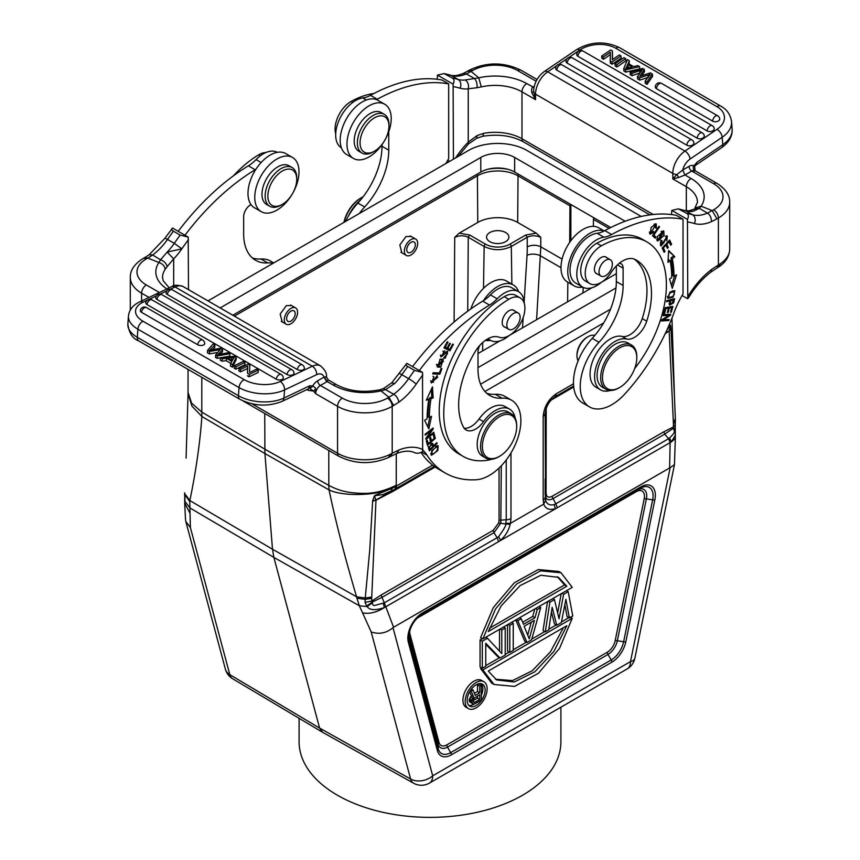 <?xml version="1.0" encoding="UTF-8"?>
<svg xmlns="http://www.w3.org/2000/svg" width="860" height="860" viewBox="0 0 860 860"><rect width="100%" height="100%" fill="white"/><g stroke="black" fill="none" stroke-linecap="round" stroke-linejoin="round"><path stroke-width="1.29" d="M652.396 74.046L652.579 76.282L647.042 84.377L646.86 82.141L652.396 74.046L650.396 72.885L639.797 76.271L644.333 69.391L642.667 68.424L630.101 72.466L631.831 73.466L642.269 69.767L637.411 76.68L639.485 77.884L639.668 80.12L647.795 77.572M647.042 84.377L645.269 83.356L645.097 81.119L646.86 82.141M645.097 81.119L649.01 75.97M648.999 75.97L650.3 74.411L639.485 77.884M648.225 77.432L648.042 75.196M639.668 80.12L637.582 78.916L637.411 76.68M631.831 73.466L632.014 75.701L639.84 72.96L639.657 70.724M630.101 72.466L630.272 74.702L632.014 75.701M644.333 69.391L644.516 71.617L641.893 75.583M712.682 121.142A4.149 2.397 -60 0 1 715.606 116.025A4.149 2.397 -60 0 1 717.692 115.81A4.149 4.149 0 0 1 719.702 118.669A4.139 2.591 175.5 0 1 718.53 120.852A4.139 2.591 175.5 0 1 716.939 121.55A4.139 2.591 175.5 0 1 712.682 121.142L656.524 88.709A4.139 2.591 175.5 0 1 655.309 86.849M697.245 138.202A4.149 2.397 -60 0 1 700.158 133.096A4.149 2.397 -60 0 1 702.255 132.881A4.149 4.149 0 0 1 704.265 135.74A4.139 2.591 175.5 0 1 703.082 137.912A4.139 2.591 175.5 0 1 701.491 138.611A4.139 2.591 175.5 0 1 697.245 138.202L567.202 63.124A4.139 2.591 175.5 0 1 565.987 61.264M686.893 145.222A4.149 2.397 -60 0 1 689.817 140.115A4.149 2.397 -60 0 1 691.902 139.9A4.149 4.149 0 0 1 693.913 142.76A4.139 2.591 175.5 0 1 692.741 144.931A4.139 2.591 175.5 0 1 691.15 145.63A4.139 2.591 175.5 0 1 686.893 145.222L556.861 70.144A4.139 2.591 175.5 0 1 555.646 68.284M707.199 130.956A4.149 2.397 -60 0 1 708.995 126.764A4.149 2.397 -60 0 1 712.209 125.635A4.149 4.149 0 0 1 714.219 128.495A4.139 2.591 175.5 0 1 713.037 130.666A4.139 2.591 175.5 0 1 711.446 131.365A4.139 2.591 175.5 0 1 707.199 130.956L577.942 56.33A4.139 2.591 175.5 0 1 576.727 54.47M616.728 64.747L614.997 63.747L615.179 65.984L616.91 66.983L616.728 64.747L625.725 58.641L625.897 60.877L616.91 66.983M614.997 63.747L623.995 57.641L625.725 58.641M629.52 67.607L627.897 66.671L627.725 64.435L632.143 66.983L625.65 68.703L626.596 66.908M627.725 64.435L626.585 66.908L626.768 69.144M627.209 68.177L627.897 66.671M628.155 63.468L633.605 66.618L637.765 65.597L639.593 66.65L625.596 69.864L623.736 68.789L627.391 59.609L629.359 60.737L628.155 63.468M639.593 66.65L639.775 68.886L625.768 72.1L625.596 69.864M623.736 68.789L623.909 71.025L625.768 72.1M629.359 60.737L629.079 64.005M601.71 56.072L610.707 49.966L612.471 50.987L612.255 59.738L619.318 54.943L620.974 55.9L621.157 58.136L612.159 64.242L611.976 62.006L610.213 60.985L610.428 52.234L603.365 57.029L601.71 56.072L601.882 58.308L603.537 59.265L603.365 57.029M611.976 62.006L620.974 55.9M610.213 60.985L610.385 63.221L612.159 64.242M610.363 54.631L603.537 59.265M612.471 50.987L612.492 59.577M534.028 87.172L532.835 87.139C531.63 87.634 531.308 89.526 531.867 92.794L535.533 99.642L533.587 90.59M466.313 73.895A44.376 25.617 -60 0 1 451.371 75.54A6.708 5.418 -73.9 0 0 450.393 75.121C453.618 76.164 457.842 75.626 463.056 73.508L466.26 73.917L474.483 78.518L478.794 77.841L481.245 86.914L477.063 87.731C477.3 83.732 476.44 80.657 474.483 78.496M468.227 144.039L468.248 142.147A63.855 36.862 120 0 0 455.596 157.928M482.847 136.149L483.632 133.343L477.042 135.59L476.676 138.267M477.042 135.59L468.248 142.147L468.248 88.806L477.042 87.72M694.514 209.012L697.471 202.218A37.991 21.941 0 0 0 686.334 186.717A6.708 3.87 -60 0 1 691.074 178.504L684.968 174.978L682.711 170.033L684.968 174.978L678.615 177.515L676.895 174.537L682.41 170.258M686.334 210.797L686.334 186.717L672.789 178.891L672.789 173.419A6.708 3.87 180 0 0 676.895 174.537L672.789 178.891L678.615 177.515M695.622 207.883L701.083 206.174A44.698 25.811 0 0 0 691.074 178.504M712.198 210.625L716.939 218.838L711.618 221.59C711.177 217.161 709.758 214.355 707.382 213.162L713.66 209.786A6.708 3.87 -120 0 1 718.401 217.999L716.939 218.838M718.39 264.945L720.39 263.676A38.635 22.306 0 0 0 729.71 249.142C729.42 256.291 725.861 262.149 719.046 266.718L717.133 267.944L718.401 264.945L711.618 269.459A63.855 36.862 120 0 0 687.763 296.689L687.452 219.44L671.811 210.41L678.4 208.862L686.603 213.312C688.602 214.419 688.882 216.462 687.452 219.44M717.122 267.944L710.865 272.125L711.618 269.459M694.547 208.98L699.449 208.356L692.848 211.356L688.538 210.904M687.763 221.934A191.565 110.596 -60 0 1 694.385 223.503A6.708 5.418 -73.9 0 0 692.493 214.742L685.721 210.829A44.376 25.617 -60 0 0 692.848 211.356L690.343 210.872M679.83 209.399A198.273 114.477 120 0 1 685.721 210.829L678.389 208.873M712.198 210.603L701.083 206.174L699.449 208.367L707.382 213.108A44.376 25.617 120 0 1 692.493 214.742A198.273 114.477 -60 0 0 686.603 213.312M603.139 262.311A9.417 5.439 -60 0 1 610.407 259.784A9.417 5.439 -60 0 1 608.246 273.577A9.417 5.439 -60 0 1 600.989 276.103A9.417 5.439 -60 0 1 603.139 262.311M606.762 257.677A9.578 5.525 120 0 0 605.967 257.043A9.578 5.525 120 0 0 598.592 259.602A9.578 5.525 120 0 0 594.411 269.245A9.578 5.525 120 0 0 596.388 273.63A9.578 5.525 120 0 0 597.345 273.996M634.186 259.075A72.788 42.032 -60 0 1 646.978 290.906A72.788 42.032 -60 0 1 642.216 318.608A19.157 11.062 -60 0 1 622.113 336.421A28.735 16.587 120 0 0 601.043 346.913A28.735 16.587 120 0 0 590.067 374.089A28.735 16.587 120 0 0 596.012 387.237L600.527 389.849A28.735 16.587 -60 0 1 594.582 376.691A28.735 16.587 -60 0 1 605.558 349.525A28.735 16.587 -60 0 1 626.628 339.034A19.157 11.062 120 0 0 646.731 321.21A72.788 42.032 120 0 0 651.493 293.507A72.788 42.032 120 0 0 636.411 260.182A72.788 42.032 120 0 0 634.959 259.408A25.542 14.749 120 0 0 611.137 272.448A22.349 12.9 -60 0 1 589.853 283.617A22.349 12.9 -60 0 1 585.23 273.383A22.349 12.9 -60 0 1 601.344 245.831A93.869 54.191 -60 0 1 646.946 241.939A93.869 54.191 -60 0 1 666.392 284.907A93.869 54.191 -60 0 1 634.659 368.596M610.245 390.483A28.735 16.587 -60 0 1 600.527 389.849M631.509 345.053L627.897 342.968A25.542 14.749 120 0 0 608.213 349.816A25.542 14.749 120 0 0 597.066 375.519A25.542 14.749 120 0 0 602.355 387.215L605.967 389.3A25.542 14.749 -60 0 1 600.678 377.604A25.542 14.749 -60 0 1 618.738 346.322A25.542 14.749 -60 0 1 631.509 345.053A25.542 14.749 -60 0 1 636.798 356.75L636.798 357.792A24.263 14.007 -60 0 1 619.641 387.505A24.263 14.007 -60 0 1 602.484 377.604A24.263 14.007 -60 0 1 619.641 347.881A24.263 14.007 -60 0 1 636.798 357.792M619.63 387.516L618.738 388.032A25.542 14.749 -60 0 1 605.967 389.3M594.797 335.432A15.641 9.03 120 0 0 588.036 336.679L588.036 336.679A15.641 9.03 120 0 0 576.974 355.836A15.641 9.03 120 0 0 578.103 360.813M576.974 355.836L576.974 354.793A14.373 8.299 120 0 0 576.974 354.804L576.974 355.836M588.036 336.679L587.133 337.195A14.373 8.299 120 0 0 576.974 354.793M646.946 241.939L642.431 239.327A93.869 54.191 120 0 0 596.829 243.229A22.349 12.9 120 0 0 580.715 270.782A22.349 12.9 120 0 0 585.337 281.005L589.853 283.617M662.028 240.929L661.91 244.939L660.426 245.401M666.521 235.823L666.822 237.296M660.684 240.166L662.039 240.95L661.566 240.392L660.448 242.208L661.028 246.025L666.575 237.08L666.865 241.015L667.274 235.973L663.974 242.488M664.006 242.466L661.899 244.982M653.105 234.898L654.567 236.253L654.008 237.07M654.567 236.253L655.922 237.037L653.858 235.113L659.555 226.793L658.996 226.287L652.546 235.715L655.159 238.145L655.922 237.037M653.213 234.737L653.858 235.113M658.9 226.427L659.555 226.793M663.146 232.178L659.523 239.865L658.179 239.94L661.867 232.2L663.146 232.178L661.566 231.297M656.653 239.037L658.179 239.94M658.394 240.037L656.965 240.488M663.006 230.845L663.329 232.318M657.298 236.511L657.534 241.069L664.049 235.565L663.791 231.039L657.298 236.511M669.155 314.308L670.445 315.298L670.789 314.212L663.372 314.642L663.049 315.652L668.876 315.319L667.521 314.534L663.329 314.781M667.467 319.608L661.641 320.081M669.08 314.513L668.327 314.996M668.876 315.319L661.716 319.866L661.361 320.963L668.779 320.533L669.101 319.512L663.286 319.845L670.445 315.298M667.424 319.748L668.779 320.533M662.479 319.382L663.286 319.845M668.478 308.127L667.124 307.353L665.242 307.654L663.673 313.599L664.576 313.448L665.866 308.557L668.478 308.127L667.306 312.546L668.209 312.395L669.37 307.988L671.714 307.6L670.478 312.309L671.38 312.159L672.896 306.407L665.242 307.644M671.714 307.6L670.359 306.827L667.865 307.783M671.262 306.665L671.112 307.256M663.834 313.019L664.576 313.448M665.124 308.127L665.866 308.557M667.467 311.965L668.209 312.395M668.016 307.203L669.37 307.988M670.628 311.728L671.38 312.159M662.372 247.798L663.458 250.862M665.812 244.154L666.736 246.863M668.983 240.778L670.015 243.702M663.673 250.636L665.027 251.41L663.393 247.852L665.952 245.143L667.424 248.357L668.306 247.422L666.833 244.219L669.123 241.778L670.703 245.197L671.585 244.261L669.661 240.069L662.157 248.024L664.146 252.356L665.027 251.41M662.705 247.454L663.393 247.852M665.253 244.745L665.952 245.143M666.951 246.637L668.306 247.422M666.134 243.81L666.833 244.219M668.435 241.38L669.123 241.778M670.23 243.477L671.585 244.261M668.618 251.077L674.799 256.731L668.65 250.518L667.962 262.343L670.101 260.591L668.747 259.817L668.08 260.354M674.584 275.963L671.52 285.671M673.445 255.957L670.95 258A110.79 63.962 -60 0 1 672.638 275.522L673.993 276.307L676.54 274.834L672.284 288.315L669.553 278.877L671.735 277.619A107.597 62.124 -60 0 0 670.101 260.591M673.993 276.307A110.79 63.962 120 0 0 672.305 258.785L674.799 256.731M670.95 258L672.305 258.785M669.456 299.968L670.639 300.645L673.445 299.925L672.09 299.14M673.434 299.925L672.757 302.924L670.424 304.139L670.639 300.645M670.456 304.15L669.209 304.537M672.982 299.054L672.875 299.592M672.294 302.043L673.649 302.827L674.573 298.646L666.747 300.667L666.532 301.709L669.714 300.882L668.532 300.204M669.714 300.882L669.671 305.16L673.627 302.827M667.467 296.582L668.822 297.366C668.231 293.937 670.037 292.11 674.229 291.884C674.853 295.227 673.047 297.055 668.822 297.366L667.328 296.474M672.767 291.035L672.176 290.873M669.488 297.56L667.607 297.85M674.025 290.594L674.315 291.959M669.886 292.11L668.155 298.388L673.133 297.098L674.831 290.841L669.886 292.11M651.966 232.931L650.794 232.995L655.557 225.03L654.019 224.17M649.268 232.082L650.794 232.995M650.923 233.049L649.569 233.565M655.428 223.718L655.675 225.116M655.557 225.03L655.61 227.997L656.395 228.115L655.718 227.728M653.331 231.77L654.008 232.168L653.6 231.404L651.977 232.909M656.395 228.115L656.234 223.923L651.17 227.309L650.171 234.146L654.008 232.168M601.333 282.327A28.101 16.222 -60 0 1 596.668 285.671A28.101 16.222 -60 0 1 582.618 287.057A28.101 16.222 -60 0 1 578.307 264.547A28.101 16.222 -60 0 1 596.668 239.79A28.101 16.222 -60 0 1 603.924 237.188A31.927 18.436 120 0 0 611.621 234.533A191.565 110.596 -60 0 1 683.023 219.203L683.023 293.948A63.855 36.862 120 0 0 674.068 312.599A146.867 84.796 -60 0 1 624.693 394.127A44.698 25.811 -60 0 1 611.847 404.705A44.698 25.811 -60 0 1 589.498 406.909A44.698 25.811 -60 0 1 599.001 342.28A57.469 33.185 120 0 0 623.113 285.477L623.113 268.191A9.578 5.525 120 0 0 621.135 263.805A9.578 5.525 120 0 0 619.2 263.364M683.023 219.203L676.25 215.29A191.565 110.596 120 0 0 604.849 230.62A31.927 18.436 -60 0 1 604.086 231.028A31.927 18.436 -60 0 1 597.152 233.275A28.101 16.222 120 0 0 589.895 235.876A28.101 16.222 120 0 0 571.534 260.634A28.101 16.222 120 0 0 575.845 283.155L582.618 287.057M604.214 230.953L598.764 227.814A31.293 18.06 120 0 0 583.123 229.362A31.293 18.06 120 0 0 562.676 256.936A31.293 18.06 120 0 0 567.471 282.005L574.243 285.918A31.293 18.06 -60 0 1 569.449 260.838A31.293 18.06 -60 0 1 589.895 233.275A31.293 18.06 -60 0 1 604.086 231.028M582.725 287.122A31.293 18.06 -60 0 1 574.243 285.918M599.001 342.28L592.228 338.367A57.469 33.185 -60 0 0 616.341 281.564L616.341 265.955M592.228 338.367A44.698 25.811 120 0 0 582.725 403.007L589.498 406.909M682.087 295.517L687.581 298.689L688.613 297.657M671.811 210.41L671.509 214.57M687.581 298.689L687.763 296.689M474.483 78.518L465.281 79.969C468.023 82.012 469.012 84.957 468.248 88.806A51.084 29.498 120 0 1 460.046 88.204A6.708 5.418 106.1 0 0 458.143 79.453A44.376 25.617 120 0 0 465.281 79.969M363.103 196.822A25.542 14.749 120 0 0 361.372 197.736L361.372 197.736A25.542 14.749 120 0 0 344.14 222.278M361.372 197.736L360.469 198.251A24.263 14.007 120 0 0 343.914 222.407M373.95 93.482A93.869 54.191 120 0 0 351.202 101.415A22.349 12.9 120 0 0 335.077 128.968A22.349 12.9 120 0 0 335.712 133.698M360.566 200.004A28.735 16.587 120 0 0 348.408 216.053M477.999 353.546L499.8 340.958M489.34 339.646L489.77 339.904A28.101 16.222 -60 0 0 490.404 340.302A28.101 16.222 -60 0 0 504.454 338.904A28.101 16.222 -60 0 0 509.109 335.583L592.013 287.713M601.323 282.338L616.341 273.673M282.231 321.941L280.166 314.083L286.348 305.612L291.572 305.579M415.326 244.788A6.063 3.504 120 0 0 414.068 242.004A6.063 3.504 120 0 0 409.392 243.627A6.063 3.504 120 0 0 406.748 249.733A6.063 3.504 120 0 0 408.005 252.517A6.063 3.504 120 0 0 412.682 250.894A6.063 3.504 120 0 0 415.326 244.788M417.691 243.412A9.417 5.439 -60 0 1 413.585 252.894A9.417 5.439 -60 0 1 406.329 255.42A9.417 5.439 -60 0 1 404.372 251.109A9.417 5.439 -60 0 1 408.489 241.628A9.417 5.439 -60 0 1 415.745 239.101A9.417 5.439 -60 0 1 417.691 243.412M401.889 252.851L399.814 244.993L406.006 236.532L411.22 236.489M570.868 204.508L570.868 240.703M593.959 217.838A1.913 1.107 120 0 0 593.443 219.364L593.389 226.352M569.707 242.326L569.965 205.809A1.913 1.107 -60 0 1 570.481 204.282M459.186 233.178L477.773 222.45A28.219 16.297 180 0 1 517.688 222.45L536.264 233.178L525.836 234.984L509.948 244.154A17.286 9.976 180 0 1 485.502 244.154L469.625 234.984L459.186 233.178L454.725 237.317C459.616 235.307 464.131 235.296 468.27 237.296L467.722 311.18M505.626 232.533A11.18 6.45 0 0 0 493.457 231.136A11.18 6.45 0 0 0 486.556 237.091A11.18 6.45 0 0 0 489.824 241.66A11.18 6.45 0 0 0 502.003 243.057A11.18 6.45 0 0 0 508.905 237.091A11.18 6.45 0 0 0 505.626 232.533M583.209 287.369L582.962 292.948M536.586 319.716L540.8 246.831L562.085 259.118M536.264 233.178L540.736 237.317C535.823 235.296 531.308 235.296 527.191 237.296L527.255 246.906A118.164 69.402 -60.9 0 1 527.029 255.269L524.149 301.645M487.469 638.27L501.788 653.568L501.788 630.004L505.218 628.026L505.218 655.03L500.068 658.008L485.75 643.28L485.75 666.274L482.32 668.252L482.32 641.248L487.469 638.27L485.76 637.282M482.32 641.248L480.063 639.947L482.32 638.636M482.32 668.252L480.063 666.951L480.063 639.947M485.75 644.301L497.811 656.707L500.068 658.008M505.218 628.026L503.498 627.037M501.788 630.004L500.068 629.015M499.531 651.16L499.531 629.326M513.237 650.407L509.797 652.385L509.797 625.381L513.237 623.392L513.237 650.407M507.54 624.704L507.54 651.084L509.797 652.385M513.237 623.392L511.517 622.404M509.797 625.381L508.088 624.392M524.116 626.317L534.415 620.361L529.265 638.851L524.116 626.317M531.297 622.167L527.707 635.045M540.714 607.536L531.555 639.829L526.976 642.474L517.817 620.748L521.246 618.77L523.536 624.338L534.985 617.738L537.274 609.514L540.714 607.536L538.994 606.537M537.274 609.514L535.565 608.525M534.812 608.955L532.727 616.426L534.985 617.738M522.676 622.231L532.727 616.426M521.246 618.77L519.537 617.781M517.817 620.748L516.097 619.759M515.763 619.952L524.718 641.173L526.976 642.474M554.453 599.603L559.032 618.791L563.612 594.314L568.191 591.669L572.771 616.029L569.341 618.017L565.901 599.312L561.322 622.64L556.742 625.284L552.163 607.246L548.723 629.907L545.294 631.896L549.873 602.247L554.453 599.603L552.733 598.614M549.873 602.247L548.153 601.258M547.508 601.624L543.036 630.595L545.294 631.896M551.443 611.997L554.485 623.984L556.742 625.284M564.859 604.623L567.084 616.706L569.341 618.017M568.191 591.669L566.482 590.68M563.612 594.314L561.903 593.325M561.225 593.712L557.635 612.911M557.323 576.727L564.558 584.908L489.426 628.284M566.815 586.208L488.276 631.552L501.133 605.913L520.139 585.574L540.854 575.254L558.473 577.339L566.815 586.208L564.558 584.908M482.868 638.948L495.553 608.912L516.613 584.058L540.521 570.857L561.042 572.76L572.233 587.358L482.858 638.948L480.6 637.647M561.042 572.76L558.785 571.459L538.263 569.557L514.355 582.747L493.296 607.601L480.611 637.647M563.408 627.692L550.464 651.805L532.222 670.768L512.528 680.593L495.51 679.25M488.276 671.069L496.618 679.938L514.237 682.023L534.952 671.703L553.958 651.364L566.815 625.725L488.276 671.069M481.772 667.941L480.6 668.618L482.858 669.918L572.233 618.329L559.538 648.354L538.467 673.208L514.559 686.398L494.038 684.495L482.868 669.918M572.233 618.329L569.976 617.018M485.75 665.64L499.52 657.696M505.218 654.406L509.26 652.073M513.237 649.784L526.428 642.162M531.77 639.077L544.756 631.584M548.831 629.23L556.205 624.973M561.462 621.93L568.793 617.695M480.611 668.618L491.78 683.195L494.038 684.495M473.097 700.685L477.515 698.126L479.772 699.427L479.772 694.708L473.892 698.417L473.097 701.394L473.355 702.19L474.698 702.362L473.108 701.448M479.772 699.427L474.698 702.362M477.515 698.126L477.515 696.009M473.097 690.053L475.225 695.439L479.772 692.816L479.772 686.205L481.374 685.269L481.374 700.083L474.967 703.781L472.559 703.91L471.484 701.061L473.623 696.998L471.226 691.139L473.097 690.053L471.409 689.086M471.226 691.139L470.334 690.623M469.71 691.655L471.366 695.686L469.227 699.76L471.484 701.061M473.623 696.998L471.366 695.686M472.559 698.245L470.302 696.933M471.753 699.965L469.495 698.664M471.484 702.319L469.227 701.018L469.227 699.76M469.227 701.018L472.559 703.91M471.753 703.114L469.495 701.814M481.374 685.269L479.117 683.969L477.515 684.893L479.772 686.205M479.772 692.816L477.515 691.515L477.515 684.893M474.387 693.321L477.515 691.515M481.267 683.689A12.707 7.332 -60 0 1 482.868 688.688A12.707 7.332 -60 0 1 481.374 695.288M474.258 704.017A12.707 7.332 -60 0 1 468.764 705.351M467.163 700.362A12.707 7.332 120 0 0 469.796 706.178A12.707 7.332 120 0 0 479.59 702.77A12.707 7.332 120 0 0 485.126 689.989A12.707 7.332 120 0 0 482.503 684.173A12.707 7.332 120 0 0 472.71 687.57A12.707 7.332 120 0 0 467.163 700.362M465.174 701.513A15.512 8.955 -60 0 1 471.946 685.893A15.512 8.955 -60 0 1 483.9 681.733A15.512 8.955 -60 0 1 487.115 688.838A15.512 8.955 -60 0 1 480.342 704.458A15.512 8.955 -60 0 1 468.388 708.608A15.512 8.955 -60 0 1 465.174 701.513M483.9 681.733L481.643 680.432A15.512 8.955 120 0 0 469.689 684.592A15.512 8.955 120 0 0 462.916 700.201A15.512 8.955 120 0 0 466.131 707.307L468.388 708.608M421.615 614.534L640.216 488.319L421.647 614.513C413.896 619.952 409.596 627.391 408.769 636.83L408.769 636.83A18.221 10.524 120 0 0 409.209 640.42L438.245 748.791L438.138 744.212A3.193 2.257 165 0 1 439.008 742.459L409.973 634.1A11.449 6.611 -60 0 1 409.769 630.595M516.688 425.571L516.688 426.614A24.263 14.007 -60 0 1 499.531 456.327A24.263 14.007 -60 0 1 482.374 446.426A24.263 14.007 -60 0 1 499.531 416.702A24.263 14.007 -60 0 1 516.688 426.614L516.688 425.571A25.542 14.749 -60 0 0 511.399 413.875L508.013 411.918A25.542 14.749 120 0 0 488.329 418.766A25.542 14.749 120 0 0 477.182 444.469A25.542 14.749 120 0 0 482.471 456.165L485.857 458.122A25.542 14.749 -60 0 1 480.568 446.426A25.542 14.749 -60 0 1 498.628 415.144A25.542 14.749 -60 0 1 511.399 413.875M499.531 456.327L498.628 456.853A25.542 14.749 -60 0 1 485.857 458.122M510.926 315.545A9.417 5.439 -60 0 1 518.193 313.019A9.417 5.439 -60 0 1 516.032 326.811A9.417 5.439 -60 0 1 508.776 329.337A9.417 5.439 -60 0 1 510.926 315.545M514.549 310.922A9.578 5.525 120 0 0 513.753 310.277A9.578 5.525 120 0 0 506.379 312.846A9.578 5.525 120 0 0 502.197 322.489A9.578 5.525 120 0 0 504.175 326.864A9.578 5.525 120 0 0 505.132 327.23M491.458 459.283A28.735 16.587 -60 0 1 488.684 460.035A93.869 54.191 -60 0 1 463.196 456.413A93.869 54.191 -60 0 1 443.749 413.445A93.869 54.191 -60 0 1 508.798 299.269A22.349 12.9 -60 0 1 520.289 297.969A22.349 12.9 -60 0 1 524.923 308.202A22.349 12.9 -60 0 1 515.817 329.982A22.349 12.9 -60 0 1 499.004 337.185A25.542 14.749 120 0 0 475.182 351.654A72.788 42.032 120 0 0 458.659 404.845A72.788 42.032 120 0 0 463.411 427.054A19.157 11.062 120 0 0 466.131 429.978A19.157 11.062 120 0 0 483.524 421.647A28.735 16.587 -60 0 1 509.614 409.156A28.735 16.587 -60 0 1 515.204 418.143M520.289 297.969L515.774 295.367A22.349 12.9 120 0 0 504.283 296.657A93.869 54.191 120 0 0 439.234 410.833A93.869 54.191 120 0 0 458.681 453.811L463.196 456.413M509.614 409.156L505.099 406.554A28.735 16.587 120 0 0 479.009 419.046A19.157 11.062 -60 0 1 464.142 428.205M430.548 380.851L431.623 381.26M437.095 375.411L437.385 376.916M433.666 382.055L430.967 382.442M432.967 376.282L433.924 376.841L431.526 382.947L436.536 376.508M437.665 377.336L436.547 376.487L437.665 377.336L432.128 381.797L433.924 376.841M449.135 348.977L448.576 349.998L443.996 347.795M453.403 344.409L452.693 344.065L449.834 349.31L447.802 348.332L450.371 343.602L449.673 343.258L447.092 347.988L445.265 347.107L448.017 342.054L447.308 341.721L443.943 347.892L449.93 350.783L453.403 344.409M447.125 347.935L447.802 348.332M444.588 346.709L445.265 347.107M448.576 349.998L449.93 350.783M446.931 351.299L447.092 352.525M441.631 355.803L440.599 356.298M442.835 351.127L444.104 351.858L444.577 350.74L441.137 356.932L445.641 353.234M444.351 357.115L443.9 358.222L445.286 358.115L447.737 351.471L441.728 355.857L444.104 351.858M444.265 352.428L445.62 353.213L447.114 352.675L447.512 353.793M447.49 353.804L444.34 357.158M438.697 372.907L432.967 373.165M441.9 368.585L441.051 368.553L439.46 372.928L433.128 372.724L432.698 373.896L439.89 374.132L441.9 368.585M438.535 373.358L439.89 374.132M442.674 360.49L443.416 361.35L438.181 365.865L437.46 364.973L442.674 360.49L439.815 359.34M436.439 364.78L438.181 365.865M442.513 359.029L443.115 360.856M439.707 366.263L437.041 366.575M440.685 367.198L443.276 359.329L440.191 359.19L437.622 367.059L440.685 367.198L439.331 366.425M434.139 433.87L433.204 434.687L434.182 438.385L431.516 440.75L430.634 437.417L429.71 438.235L430.591 441.556L428.183 443.685L427.237 440.137L426.313 440.954L427.463 445.308L435.321 438.363L434.139 433.87M430.172 439.976L431.516 440.75M426.829 442.911L428.183 443.685M433.977 437.579L435.321 438.363M431.312 389.376L431.795 397.127L433.15 397.911L432.462 386.882L426.313 400.201L428.807 399.363L426.99 398.739M429.817 417.283L427.764 426.732M431.795 397.127L429.667 397.847A107.597 62.124 120 0 0 428.022 416.756L429.377 417.541L431.559 416.283L428.828 428.871L424.582 420.303L427.119 418.831A110.79 63.962 120 0 1 428.807 399.363M429.667 397.847L431.021 398.631L433.15 397.911M429.377 417.541A107.597 62.124 -60 0 1 431.021 398.631M426.925 436.858L427.527 437.202L433.225 428.882L433.075 428L425.077 434.311L425.227 435.128L431.494 430.172L425.808 438.492L425.958 439.363L433.956 433.064L433.816 432.247L427.527 437.202M432.505 428.463L433.225 428.882M430.817 429.785L431.494 430.172M433.279 432.666L433.956 433.064M430.763 453.36L433.128 454.231C430.796 452.94 431.892 450.479 436.418 446.845L437.46 446.856L436.031 446.039M435.547 446.34L436.418 446.845C438.75 448.21 437.654 450.672 433.128 454.231M437.321 445.587L437.503 446.877M432.247 454.209L430.946 454.66M437.815 450.543L438.138 445.76L431.774 450.522L431.473 455.273L437.815 450.543L437.235 450.21M429.344 447.05L431.849 444.512L432.795 446.555L430.043 449.242L429.323 447.071L427.968 446.286M428.398 447.673L430.043 449.242M431.752 443.298L432.344 444.889L433.698 445.673L432.548 443.33L428.409 447.834L429.409 450.877L437.095 443.362L436.815 442.62L433.698 445.673M436.439 442.986L437.095 443.362M419.315 370.531A191.565 110.596 -60 0 1 489.501 305.042A31.927 18.436 120 0 0 497.198 298.796A28.101 16.222 -60 0 1 504.454 293.023A28.101 16.222 -60 0 1 518.494 291.637L511.721 287.724A28.101 16.222 120 0 0 497.682 289.121A28.101 16.222 120 0 0 490.426 294.894A31.927 18.436 -60 0 1 483.481 300.656A31.293 18.06 -60 0 1 497.671 286.509A31.293 18.06 -60 0 1 513.323 284.961L506.551 281.048A31.293 18.06 120 0 0 490.899 282.607A31.293 18.06 120 0 0 470.861 308.923M513.323 284.961A31.293 18.06 -60 0 1 518.612 291.701M490.512 340.366A31.293 18.06 -60 0 1 485.341 340.388M518.494 291.637A28.101 16.222 -60 0 1 524.299 303.505M480.138 345.043A9.578 5.525 120 0 0 477.999 351.976L477.999 369.262A57.469 33.185 120 0 0 489.899 395.568A57.469 33.185 120 0 0 502.122 398.212A44.698 25.811 -60 0 1 511.625 400.255A44.698 25.811 -60 0 1 518.472 436.074A44.698 25.811 -60 0 1 489.275 475.462A44.698 25.811 -60 0 1 476.429 479.729A146.867 84.796 -60 0 1 445.2 472.989A146.867 84.796 -60 0 1 427.054 455.209A63.855 36.862 120 0 0 422.819 450.145M421.035 452.457A146.867 84.796 120 0 0 438.428 469.076L445.2 472.989M511.625 400.255L504.852 396.352A44.698 25.811 120 0 0 495.349 394.299A57.469 33.185 -60 0 1 486.717 393.267M489.77 339.904A9.578 5.525 120 0 0 489.566 339.764A9.578 5.525 120 0 0 486.771 339.431M483.481 300.656A31.927 18.436 -60 0 1 482.729 301.129A191.565 110.596 120 0 0 412.542 366.618M414.337 452.521C416.53 453.714 419.304 453.413 422.647 451.64L422.529 372.391L414.509 370.402L407.737 366.489C405.737 365.36 405.458 364.317 406.887 363.361L422.529 372.391M207.604 350.3L209.603 351.46L209.431 353.901L207.421 352.74L207.604 350.3L213.14 344.021L214.903 345.043L210.99 348.988L210.926 349.934M212.603 349.622L214.731 347.483L214.903 345.043M211.001 348.988L209.7 350.192L220.515 348.279L222.589 349.472L219.902 352.718L219.73 355.159M220.493 354.234L222.417 351.912L222.589 349.472M219.902 352.718L217.73 354.825L228.169 352.697L229.9 353.696L229.727 356.137L221.568 357.577M220.397 357.781L217.15 358.351L217.333 355.911L229.9 353.696M217.15 358.351L215.484 357.394L215.666 354.954L217.333 355.911M215.666 354.954L220.214 349.601L209.603 351.46M209.431 353.901L217.795 352.439M141.481 312.287A4.139 2.171 -175.8 0 1 140.287 310.503A4.149 4.149 0 0 1 146.458 307.579A4.149 2.397 120 0 0 144.394 307.772A4.149 2.397 120 0 0 141.481 312.287L197.65 344.709A4.149 2.397 -60 0 1 200.552 340.205A4.149 2.397 -60 0 1 202.616 340.001L146.458 307.579M204.691 343.484A4.139 2.171 -175.8 0 1 204.476 344.226A4.139 2.171 -175.8 0 1 203.487 345.01A4.139 2.171 -175.8 0 1 197.65 344.709M156.928 299.409A4.139 2.171 -175.8 0 1 155.725 297.614A4.149 4.149 0 0 1 161.895 294.69A4.149 2.397 120 0 0 159.842 294.894A4.149 2.397 120 0 0 156.928 299.409L286.971 374.487A4.149 2.397 -60 0 1 289.874 369.972A4.149 2.397 -60 0 1 291.938 369.768L161.895 294.69M294.012 373.251A4.139 2.171 -175.8 0 1 293.798 373.992A4.139 2.171 -175.8 0 1 292.808 374.788A4.139 2.171 -175.8 0 1 286.971 374.487M304.354 368.327A4.139 2.171 -175.8 0 1 304.139 369.08A4.139 2.171 -175.8 0 1 303.15 369.854A4.139 2.171 -175.8 0 1 297.313 369.553L167.27 294.475A4.139 2.171 -175.8 0 1 166.077 292.69A4.149 4.149 0 0 1 172.247 289.766A4.149 2.397 120 0 0 170.183 289.96A4.149 2.397 120 0 0 167.27 294.475M146.974 304.558A4.139 2.171 -175.8 0 1 145.77 302.774A4.149 4.149 0 0 1 151.951 299.85A4.149 2.397 120 0 0 148.974 300.731A4.149 2.397 120 0 0 146.974 304.558L276.232 379.185A4.149 2.397 -60 0 1 278.231 375.358A4.149 2.397 -60 0 1 281.198 374.476L151.951 299.85M283.273 377.948A4.139 2.171 -175.8 0 1 283.058 378.701A4.139 2.171 -175.8 0 1 282.069 379.486A4.139 2.171 -175.8 0 1 276.232 379.185M234.275 365.704L243.273 361.415L245.003 362.415L244.821 364.855L235.823 369.133L236.005 366.693L234.275 365.704L234.103 368.134L235.823 369.133M236.005 366.693L245.003 362.415M233.415 358.685L232.275 360.652L227.857 358.104L231.931 357.674L231.404 360.146M233.404 358.685L234.361 357.265L231.931 357.674M231.759 360.114L232.662 359.996M231.845 361.426L226.395 358.276L222.235 358.749L220.407 357.695L234.404 356.298L236.263 357.373L232.608 364.737L230.641 363.597L231.845 361.426M220.407 357.695L220.225 360.136L222.063 361.189L222.235 358.749M236.263 357.373L236.091 359.813L232.426 367.177L232.608 364.737M230.641 363.597L230.458 366.037L232.426 367.177M226.395 358.276L226.212 360.716L222.063 361.189M230.781 363.35L226.212 360.716M249.292 374.369L258.29 370.09L258.118 372.531L249.12 376.809L249.292 374.369L247.529 373.348L247.744 366.027L247.572 368.467L240.499 371.832L240.682 369.392L239.026 368.445L238.844 370.886L240.499 371.832M239.026 368.445L248.024 364.156L249.787 365.177L249.572 372.498L256.635 369.133L258.29 370.09M240.682 369.392L247.744 366.027M247.529 373.348L247.572 368.467M249.12 376.809L247.347 375.788M167.109 266.664L173.666 258.892L167.152 252.098A44.376 25.617 120 0 0 174.279 243.337L181.869 248.809L167.152 252.098L160.551 259.795C164.228 261.128 166.41 263.418 167.109 266.664L165.163 269.406C164.712 266.041 162.626 263.751 158.917 262.515A44.698 25.811 0 0 0 166.883 288.928M160.551 259.795L158.917 262.515L147.802 258.054L144.501 257.817M160.551 259.806L152.618 254.99M147.802 258.107L152.618 255.033L149.285 254.7M265.955 152.51A22.349 12.9 120 0 0 258.656 154.843A93.869 54.191 120 0 0 233.275 175.956M295.216 313.61A6.063 3.504 120 0 0 293.959 310.825A6.063 3.504 120 0 0 289.293 312.449A6.063 3.504 120 0 0 286.638 318.555A6.063 3.504 120 0 0 287.896 321.339A6.063 3.504 120 0 0 292.572 319.705A6.063 3.504 120 0 0 295.216 313.61M297.592 312.234A9.417 5.439 -60 0 1 293.475 321.715A9.417 5.439 -60 0 1 286.219 324.241A9.417 5.439 -60 0 1 284.273 319.931A9.417 5.439 -60 0 1 288.379 310.449A9.417 5.439 -60 0 1 295.636 307.923A9.417 5.439 -60 0 1 297.592 312.234M277.275 152.36A28.101 16.222 120 0 0 263.332 153.822A28.101 16.222 120 0 0 256.076 159.595A31.927 18.436 -60 0 1 248.379 165.829A191.565 110.596 120 0 0 178.192 231.329M184.964 235.231A191.565 110.596 -60 0 1 255.151 169.743A31.927 18.436 120 0 0 255.915 169.269A31.293 18.06 120 0 0 251.034 204.626A31.293 18.06 120 0 0 254.463 207.765L261.236 211.678A31.293 18.06 -60 0 1 256.441 186.609A31.293 18.06 -60 0 1 276.877 159.035A31.293 18.06 -60 0 1 292.529 157.487A31.293 18.06 -60 0 1 297.323 182.556A31.293 18.06 -60 0 1 276.877 210.13A31.293 18.06 -60 0 1 261.236 211.678M295.646 186.394A20.436 11.793 -60 0 1 282.295 204.39A20.436 11.793 -60 0 1 268.954 189.028A20.436 11.793 -60 0 1 285.122 169.721A20.436 11.793 -60 0 1 296.754 179.364A20.436 11.793 -60 0 1 295.646 186.394M292.12 167.571L288.96 165.744A22.349 12.9 120 0 0 263.181 186.545A22.349 12.9 120 0 0 266.611 204.454L269.771 206.282A22.349 12.9 -60 0 1 266.353 188.361A22.349 12.9 -60 0 1 292.12 167.571A22.349 12.9 -60 0 1 296.754 177.805L296.754 179.364M282.295 204.39L280.94 205.174A22.349 12.9 -60 0 1 269.771 206.282M292.529 157.487L285.756 153.575A31.293 18.06 120 0 0 270.104 155.123A31.293 18.06 120 0 0 255.915 169.269M251.034 204.626A9.578 5.525 120 0 0 243.659 216.677L243.659 233.963A57.469 33.185 120 0 0 255.56 260.268A57.469 33.185 120 0 0 267.772 262.913A44.698 25.811 -60 0 1 273.061 263.31M273.738 262.923L270.502 261.053A44.698 25.811 120 0 0 260.999 259A57.469 33.185 -60 0 1 252.378 257.968M173.398 231.189C171.398 230.061 171.119 229.018 172.548 228.061L188.189 237.091L180.17 235.102L173.398 231.189A198.273 114.477 120 0 0 167.506 239.424L174.279 243.337A198.273 114.477 -60 0 1 180.17 235.102M149.264 254.667L164.84 238.349L172.548 228.061M188.189 237.091L188.49 289.637M390.644 456.316L392.203 453.274L390.042 454.402L388.602 457.38M388.913 397.32L393.697 394.267C396.062 395.439 397.815 398.051 398.975 402.093L393.654 405.479L388.913 397.266L379.754 389.881M379.722 389.784C363.285 392.945 348.923 391.257 336.625 384.742A6.708 3.87 -60 0 0 333.271 385.076L327.165 381.55L320.404 385.463A3.827 2.215 -120 0 1 317.695 380.776A10.535 6.085 120 0 0 312.631 386L309.793 385.753L308.482 388.817M326.402 376.884L324.026 377.121M326.435 376.798L326.435 376.744C327.026 373.498 325.069 369.886 320.565 365.898A18.834 10.879 -60 0 0 312.309 366.22L175.053 286.971L170.334 289.218M333.271 385.076A44.698 25.811 0 0 0 381.206 390.848L385.517 389.644L383.474 388.537L379.572 389.816M324.317 376.992L327.165 381.55L328.133 379.873M336.625 384.742L328.284 379.926M326.746 381.808L324.037 377.121A12.137 7.009 -60 0 0 316.641 374.648A6.708 4.192 -115.5 0 0 312.309 366.22L280.231 381.496A25.542 13.405 -175.8 0 1 244.175 379.647L143.029 321.253A25.542 13.405 -175.8 0 1 142.964 302.247L147.297 300.183M315.502 389.182L315.663 393.676L313.524 391.042L315.502 389.182L315.523 388.118L312.975 385.968L310.051 388.451L309.793 385.753L283.961 398.062A6.708 4.192 64.5 0 1 282.101 401.373L308.31 388.903M312.975 385.968L310.051 388.451M307.934 389.075L308.213 390.354L313.524 391.042L310.062 388.666M407.737 366.489A198.273 114.477 120 0 0 401.856 374.723A44.376 25.617 -60 0 1 394.719 383.485L385.517 389.634L393.697 394.224A44.376 25.617 120 0 0 408.629 378.637A6.708 0.774 34.7 0 1 416.208 384.108A191.565 110.596 -60 0 1 422.83 374.885M394.719 383.485L391.655 382.894L406.887 363.361M422.83 449.64A63.855 36.862 120 0 0 398.975 449.963L396.772 453.435C404.125 450.704 410.091 450.457 414.681 452.704M184.739 497.381L184.997 501.154L184.62 494.242L189.759 501.649L190.382 527.535L185.803 521.461L185.513 519.655M186.082 458.1L188.05 393.815L191.963 406.156L201.885 416.487L201.777 412.09L191.587 403.093L188.05 392.429A47.902 47.902 0 0 0 188.06 394.202M675.326 438.406L674.466 464.647L670.176 467.646L393.579 627.252L384.312 602.828L375.358 605.268C373.423 605.902 372.466 605.042 372.488 602.709L371.8 601.065L381.216 594.97L381.98 597.367L372.391 602.021L366.65 606.031L365.048 602.387L371.8 601.065A53.395 30.831 -60 0 1 371.692 598.334L365.156 599.377L356.9 598.151L359.329 605.752L273.867 557.398L319.598 728.087L322.511 732.118M381.216 594.97L493.21 530.308L498.649 522.987L499.047 520.289L499.047 468.034M501.305 465.765L500.799 523.192L505.637 524.062C506.508 524.815 504.164 529.008 498.628 536.662L497.123 537.704L493.984 532.706L500.799 523.192L498.649 522.987M374.852 496.983L376.003 499.972L393.514 489.985L392.859 491.436L375.981 500.23L372.756 500.38L374.68 495.489L374.852 496.983L373.788 496.983M371.692 598.334L375.981 500.23L372.627 501.197L372.756 500.38M371.703 597.076L365.263 597.958L369.779 549.712L372.627 501.197M383.238 603.333L384.431 607.558L498.639 541.617L497.123 537.704L384.312 602.828L381.98 597.367L493.984 532.706L493.21 530.308M499.047 520.289L506.239 519.752L505.637 524.062L510.173 524.299C508.733 530.437 505.551 535.759 500.606 540.252L498.628 536.662M393.514 489.985L382.764 494.608L374.777 495.725M391.106 491.189L392.171 488.254C376.271 495.768 343.323 496.779 329.058 489.91L264.912 453.542L264.74 413.466M374.68 495.489L392.171 488.254M365.048 602.387L365.263 597.958L356.577 596.808C344.688 556.603 335.507 520.966 329.058 489.91L328.81 485.416L264.74 449.103L201.788 412.09L201.81 377.336M356.9 598.151L356.577 596.808L272.491 549.239L264.912 453.542L201.885 416.487C200.025 442.792 196.016 470.807 189.856 500.552L272.491 549.239L273.867 557.398L189.856 507.905L184.932 501.348L184.685 503.197L189.942 513.14M185.029 498.445L184.835 493.801L189.856 500.552L189.759 501.649M184.771 498.66L184.997 501.154M372.488 602.709L367.209 606.579L359.308 605.773L362.565 612.804C369.176 614.212 376.465 612.471 384.431 607.558C375.293 610.578 369.553 610.256 367.209 606.579L366.65 606.031M393.579 627.252L393.009 627.671C386.355 633.175 379.077 634.594 371.187 631.928L362.565 612.804M505.82 523.288L510.421 523.353L510.173 524.299M394.804 489.254L396.245 486.179L392.203 488.276M396.213 486.158L396.557 485.964A6.708 3.87 60 0 1 395.159 489.028L434.321 466.421L395.159 489.028M396.223 486.158L396.234 485.255C384.495 491.049 373.272 493.737 362.576 493.339C346.01 493.092 337.636 489.899 328.81 485.416L328.789 450.446M545.659 497.295L545.143 494.446L546.078 493.145L546.476 495.371L545.659 497.295C547.035 499.929 549.379 500.434 552.679 498.811L664.672 434.16L673.154 428.377L673.445 428.936C675.745 432.816 673.283 433.762 669.564 438.03L668.629 438.686L664.672 434.16L663.909 431.752L673.326 426.99L675.261 424.679L675.315 438.482L671.509 441.814M546.476 495.371C547.401 497.273 549.207 497.617 551.916 496.413L663.909 431.752M546.078 493.145L546.207 408.317M550.765 400.427L551.916 399.61A3.193 1.838 -120 0 1 551.948 399.147M668.134 327.294L670.349 325.08L666.704 330.455M669.682 323.704L671.477 319.35M545.143 497.144L545.143 497.295A6.708 3.87 180 0 1 543.176 500.036L543.176 416.606L545.143 413.875L545.562 500.348L543.735 504.121L545.562 500.348M545.143 494.446L545.143 478.923L545.143 494.446M545.638 497.295L545.724 500.907M551.916 496.413L555.818 503.81L554.259 504.54C550.153 505.648 547.315 504.433 545.756 500.907M665.188 333.712L669.144 330.971L673.434 424.141A54.599 31.519 -60 0 1 673.326 426.99L673.154 428.377L675.003 428M665.747 332.53L669.144 330.971L670.961 328.95L674.466 396.998L671.95 318.168M673.423 422.883L675.164 419.046M670.273 326.435L669.144 330.735L670.961 328.95M670.918 328.24L670.628 325.596M554.259 504.54L555.302 508.679C549.658 510.292 545.885 508.991 543.993 504.777M498.639 541.617L557.334 507.733L555.818 503.81L668.629 438.686L670.123 442.599M669.564 438.03L671.423 441.868L670.133 442.61L669.607 467.894M671.423 441.868L675.422 435.052M673.445 428.936L675.068 428.817M673.434 424.141L675.143 420.433M675.38 420.046L675.272 424.668M299.097 718.304L299.097 741.782A130.903 75.572 0 0 0 379.905 811.614A130.903 75.572 0 0 0 522.558 795.231A130.903 75.572 0 0 0 560.903 741.782L560.903 707.199M610.75 227.524L514.656 172.054A23.951 13.824 180 0 0 507.97 169.334A30.637 17.684 0 0 0 487.502 169.323A23.951 13.824 180 0 1 507.97 169.334M625.155 221.246L514.656 157.455A23.951 13.824 0 0 0 480.794 157.455L220.171 307.923M232.813 315.222L480.794 172.054A23.951 13.824 180 0 1 487.502 169.323M615.986 287.95L477.999 367.618M207.98 300.892L468.603 150.414A41.183 23.779 180 0 1 526.857 150.414L641.205 216.44M480.568 384.205L610.492 309.192M484.943 391.483L603.666 322.941M387.86 133.16A20.436 11.793 -60 0 1 374.508 151.156A20.436 11.793 -60 0 1 361.168 135.783A20.436 11.793 -60 0 1 377.336 116.476A20.436 11.793 -60 0 1 388.967 126.13A20.436 11.793 -60 0 1 387.86 133.16M384.334 114.337L381.173 112.509A22.349 12.9 120 0 0 355.395 133.3A22.349 12.9 120 0 0 358.824 151.22L361.985 153.048A22.349 12.9 -60 0 1 358.566 135.127A22.349 12.9 -60 0 1 384.334 114.337A22.349 12.9 -60 0 1 388.967 124.56L388.967 126.13M374.508 151.156L373.154 151.94A22.349 12.9 -60 0 1 361.985 153.048M369.101 105.791A31.293 18.06 -60 0 1 384.742 104.243A31.293 18.06 -60 0 1 389.537 129.322A31.293 18.06 -60 0 1 369.09 156.896A31.293 18.06 -60 0 1 353.449 158.444A31.293 18.06 -60 0 1 348.655 133.364A31.293 18.06 -60 0 1 369.101 105.791M384.742 104.243L377.97 100.33A31.293 18.06 120 0 0 376.519 99.642A31.293 18.06 120 0 0 362.329 101.878A31.293 18.06 120 0 0 341.882 129.452A31.293 18.06 120 0 0 346.677 154.531L353.449 158.444M376.519 99.642A31.927 18.436 120 0 0 377.271 99.233A191.565 110.596 -60 0 1 448.683 83.904L441.911 79.991A191.565 110.596 120 0 0 370.499 95.331A31.927 18.436 -60 0 1 362.802 97.975A28.101 16.222 120 0 0 355.546 100.577A28.101 16.222 120 0 0 337.227 125.237A28.101 16.222 120 0 0 341.388 147.791M359.373 213.484A44.698 25.811 -60 0 1 364.651 206.98A57.469 33.185 120 0 0 388.774 150.177L388.774 132.892A9.578 5.525 120 0 0 388.709 131.838M364.651 206.98L357.878 203.067A57.469 33.185 -60 0 0 382.001 146.275L382.001 144.641M357.878 203.067A44.698 25.811 120 0 0 345.559 221.461M448.683 83.904L448.683 158.649A63.855 36.862 120 0 0 445.91 163.518M447.748 160.218L449.683 161.336M452.263 78.013C454.263 79.12 454.542 81.162 453.112 84.14L437.471 75.11L444.05 73.573L452.263 78.013A198.273 114.477 -60 0 1 458.143 79.453L451.371 75.54A198.273 114.477 120 0 0 445.491 74.1M437.17 79.27L437.471 75.11M453.112 84.14L453.424 159.186M466.303 73.939L471.087 71.466M556.56 65.811L547.691 71.831A18.834 10.879 120 0 0 535.533 94.17L535.533 99.642L521.988 91.826A6.708 3.87 120 0 1 526.729 83.614A44.698 25.811 0 0 0 478.794 77.83L471.087 71.401M467.862 71.133L471.087 71.412M695.643 165.27L721.809 147.522A6.708 3.515 -124.2 0 0 722.787 144.716L696.944 162.239L693.805 166.098C692.794 167.678 693.085 169.065 694.687 170.258L694.353 171.172L695.02 170.656M693.805 166.098L693.816 167.109M694.601 166.507L695.106 170.742L717.004 183.384A6.708 3.87 -60 0 0 713.66 183.718L691.752 171.075A3.827 2.215 60 0 1 689.043 166.378A10.535 6.085 120 0 1 694.117 165.754L694.364 166.56M695.493 165.367L696.944 162.346M696.944 162.239L695.482 165.346M531.867 92.794L533.598 91.805A6.708 3.87 180 0 0 535.533 94.17L672.789 173.419A18.834 10.879 -60 0 1 684.947 151.08L717.036 129.312A25.542 15.974 175.5 0 0 716.971 106.672L615.824 48.278A25.542 15.974 175.5 0 0 579.769 50.063L568.912 57.426M526.729 83.614L533.974 87.462M717.692 115.81L661.534 83.388A4.149 2.397 120 0 0 659.448 83.603A4.149 2.397 120 0 0 656.524 88.709M702.255 132.881L572.212 57.803A4.149 2.397 120 0 0 570.126 58.007A4.149 2.397 120 0 0 567.202 63.124M555.646 68.198A4.149 4.149 0 0 1 561.87 64.822A4.149 2.397 120 0 0 559.795 65.027A4.149 2.397 120 0 0 556.861 70.144M712.209 125.635L582.951 51.009A4.149 2.397 120 0 0 579.737 52.137A4.149 2.397 120 0 0 577.942 56.33M579.769 50.063A6.708 3.515 -124.2 0 0 576.426 49.729L544.337 71.498A6.708 3.515 55.8 0 1 547.691 71.831L684.947 151.08A6.708 3.515 55.8 0 1 690.107 159.025L722.196 137.256A6.708 3.515 -124.2 0 0 717.036 129.312M566.901 58.792L558.559 64.446M483.632 133.343A37.991 21.941 180 0 1 521.988 138.75L521.988 91.826A37.991 21.941 0 0 0 481.245 86.914M720.39 263.676L718.992 266.632M694.385 223.503A51.084 29.498 120 0 0 711.618 221.59M642.216 318.608L646.731 321.21M622.113 336.421L626.628 339.034M596.829 243.229L601.344 245.831M661.867 232.2L660.996 231.684M663.372 235.178L664.049 235.565M672.37 296.657L673.133 297.098M603.924 237.188L597.152 233.275M611.621 234.533L604.849 230.62M623.113 268.191L617.426 264.901M616.341 281.564L623.113 285.477M718.401 264.945L718.401 217.999A38.635 22.306 180 0 0 729.71 202.218L729.71 249.142M653.159 214.484L521.988 138.75A6.708 3.87 120 0 0 523.375 141.814L649.902 214.871M351.202 101.415L352.837 102.361M518.558 174.3A1.913 1.107 120 0 0 518.032 175.827L517.688 222.45M569.965 205.809L518.032 175.827A28.713 16.576 0 0 0 477.418 175.827L234.393 316.136M609.063 228.384L593.443 219.364M569.696 241.423L570.814 240.778M523.17 317.566L522.525 327.832M560.989 267.675L540.542 255.871A9.578 4.902 3.5 0 0 527.029 255.269M454.725 237.317L454.091 322.016M469.625 234.984L468.27 237.296L484.148 246.465A1.913 1.107 120 0 1 485.502 244.154M509.948 244.154A1.913 1.107 60 0 1 511.302 246.465C502.251 250.754 493.21 250.754 484.158 246.465M482.589 350.891L482.718 342.495M483.524 288.326L484.148 246.465M525.836 234.984L527.191 237.296L511.302 246.465L511.872 284.123M527.255 246.906A9.578 5.386 179.6 0 1 540.8 246.831L540.736 237.317M477.773 222.45L477.418 175.827A1.913 1.107 -120 0 0 476.902 174.3M615.147 640.775A3.193 1.301 -168.4 0 1 617.34 640.743L623.618 641.764L652.654 499.864L646.387 498.854A13.706 7.912 -60 0 0 637.024 490.168A3.193 1.838 60 0 0 636.357 491.63A11.449 6.611 -60 0 1 644.183 498.886L615.147 640.775A11.449 6.611 -60 0 1 607.321 652.224A3.193 1.838 60 0 0 607.988 654.449L447.49 747.103A13.706 7.912 -60 0 1 438.138 744.212L409.091 635.841A13.706 7.912 -60 0 1 408.887 634.809M409.973 634.1A3.193 2.257 -15 0 0 409.091 635.841L409.209 640.42A3.193 2.257 165 0 1 408.328 642.173L437.364 750.543A3.193 2.257 -15 0 0 438.245 748.791A18.221 10.524 120 0 0 450.683 752.629L611.18 659.975L607.988 654.449A13.706 7.912 -60 0 0 617.34 640.743L646.387 498.854A3.193 1.301 11.6 0 0 644.183 498.886M636.357 491.63L417.799 617.813A3.193 1.838 -120 0 1 417.82 617.416M416.756 618.501A11.449 6.611 -60 0 1 417.799 617.813M437.364 750.543A20.479 11.825 120 0 0 451.349 754.854A3.193 1.838 60 0 0 450.683 752.629L447.49 747.103A3.193 1.838 -120 0 1 446.834 744.878A11.449 6.611 -60 0 1 439.008 742.459M446.834 744.878L607.321 652.224M625.822 641.732A20.479 11.825 120 0 1 611.836 662.2A3.193 1.838 -120 0 0 611.18 659.975A18.221 10.524 120 0 0 623.618 641.764A3.193 1.301 11.6 0 0 625.822 641.732L654.858 499.832A3.193 1.301 -168.4 0 1 652.654 499.864A18.221 10.524 120 0 0 640.216 488.319L421.647 614.513A3.193 1.838 60 0 0 422.314 613.051L640.872 486.867A3.193 1.838 -120 0 1 640.216 488.319M654.858 499.832A20.479 11.825 120 0 0 640.872 486.867M422.314 613.051A20.479 11.825 120 0 0 408.328 642.173M611.836 662.2L451.349 754.854M508.798 299.269L504.283 296.657M483.524 421.647L479.009 419.046M445.286 358.115L443.932 357.33M437.46 364.973L436.45 364.393M490.426 294.894L497.198 298.796M421.744 452.145L427.054 455.209M495.349 394.299L502.122 398.212M482.729 301.129L489.501 305.042M219.02 351.009L219.106 349.805M297.313 369.553A4.149 2.397 -60 0 1 300.204 365.048A4.149 2.397 -60 0 1 302.279 364.844L172.247 289.766M166.84 290.873L159.992 294.142M156.499 295.808L148.974 299.387M165.163 269.406A37.991 21.941 0 0 0 162.529 277.414L163.217 280.779L169.183 287.831M144.448 257.731L142.996 258.57A6.708 3.87 60 0 1 146.34 258.903L147.802 258.065M173.666 285.842L173.666 258.892A51.084 29.498 120 0 0 181.869 248.809A191.565 110.596 -60 0 1 188.49 239.596M164.84 238.349A6.708 0.774 34.7 0 1 167.506 239.424A44.376 25.617 -60 0 1 152.65 254.969M260.333 155.821L258.656 154.843M256.076 159.595L261.128 162.508M248.379 165.829L255.151 169.743M260.999 259L267.772 262.913M387.462 398.105A6.708 3.87 60 0 1 392.203 406.318A38.635 22.306 180 0 1 337.561 406.318A6.708 3.87 -60 0 1 342.312 398.105A31.927 18.436 180 0 0 387.462 398.105L388.913 397.266M393.654 405.479L392.203 406.318L392.203 453.274L398.975 449.963M242.875 400.846L338.958 456.316A6.708 3.87 -60 0 1 337.561 453.241L337.561 406.318L315.663 393.676A6.708 3.87 120 0 1 317.06 389A6.708 3.87 120 0 1 320.404 385.463L342.312 398.105M251.991 403.834L337.561 453.241A38.635 22.306 0 0 0 390.042 454.402M146.34 258.903A31.927 18.436 180 0 0 146.34 284.972A6.708 3.87 120 0 0 141.599 293.185L141.599 300.968M148.995 297.452L141.599 293.185A38.635 22.306 180 0 1 130.29 277.414L130.29 310.041M146.34 284.972L159.379 292.497M175.053 286.971A6.708 4.192 -115.5 0 0 171.753 286.606C173.924 284.8 177.773 284.81 183.309 286.649A18.834 10.879 120 0 0 175.053 286.971M171.753 286.606L139.664 301.892A6.708 4.192 64.5 0 1 142.964 302.247M143.029 321.253A6.708 3.87 120 0 0 137.89 329.187A32.25 16.921 -175.8 0 1 128.452 316.039C129.237 309.75 132.977 305.042 139.664 301.892M138.675 340.882C132.655 338.636 129.054 333.067 127.86 324.166A32.25 16.921 4.2 0 0 127.839 324.833A32.25 16.921 4.2 0 0 137.31 337.324A6.708 3.87 120 0 0 137.288 337.808A6.708 3.87 120 0 0 138.675 340.882L239.822 399.276A6.708 3.87 -60 0 1 238.424 396.202A6.708 3.87 -60 0 1 238.446 395.718L239.037 387.581A6.708 3.87 -60 0 1 244.175 379.647M239.037 387.581L137.89 329.187L137.31 337.324L238.446 395.718A32.25 16.921 4.2 0 0 283.961 398.062L284.552 389.935A32.25 16.921 -175.8 0 1 239.037 387.581M308.213 390.354L306.88 389.58M280.231 381.496A6.708 4.192 64.5 0 1 284.552 389.935L316.641 374.648M317.695 380.776L324.037 377.121M398.975 402.093A51.084 29.498 120 0 0 416.208 384.108M399.19 373.638A6.708 0.774 -145.3 0 1 401.856 374.723L408.629 378.637A198.273 114.477 -60 0 1 414.509 370.402M435.16 467.012L392.859 491.436M394.213 489.577L434.321 466.421M543.176 500.036L543.735 504.111L510.421 523.353L510.98 518.623A6.708 3.87 0 0 1 506.239 519.752L506.239 459.971M190.382 527.535L229.803 674.638A15.964 9.202 120.8 0 0 232.63 678.744L322.435 732.193M322.608 732.29L413.617 783.224A15.964 9.234 -60.8 0 1 410.607 779.02L319.598 728.087L229.803 674.638A15.964 11.287 -15 0 1 225.384 669.155L185.814 521.482M510.98 452.962L510.98 518.623M396.557 485.964L432.612 465.142M573.717 387.021L551.916 399.61M554.979 396.761L573.609 386L554.979 396.761M573.48 383.807L556.431 393.654L555.033 396.729C549.185 400.964 545.885 406.683 545.143 413.875M556.431 393.654C548.39 399.212 543.971 406.866 543.176 416.606M396.234 485.255L396.277 453.65M670.133 442.61L557.334 507.733M393.009 627.671L432.698 775.817A15.964 11.287 -15 0 1 410.607 779.02L371.187 631.928M670.176 467.646L630.487 661.62L432.698 775.817A15.964 9.213 60 0 1 429.398 783.127L627.176 668.929A15.964 9.213 -120 0 0 630.487 661.62A15.964 6.514 11.6 0 0 634.841 658.308L674.466 464.647M514.656 157.455L514.656 172.054M480.794 172.054L480.794 157.455M366.306 99.996L362.802 97.975M377.271 99.233L370.499 95.331M382.001 146.275L388.774 150.177M453.424 86.634A191.565 110.596 -60 0 1 460.046 88.204M471.129 71.391L472.538 70.574A6.708 3.87 -120 0 0 469.184 70.24L467.733 71.079M472.538 70.574A31.927 18.436 180 0 1 517.688 70.574A6.708 3.87 120 0 1 521.042 70.24L537.059 79.485M713.66 183.718A31.927 18.436 180 0 1 713.66 209.786M695.106 170.742A6.708 3.87 120 0 0 691.752 171.075L685.42 174.73M690.107 159.025A12.137 7.009 -60 0 0 682.711 170.033L689.043 166.378M716.971 106.672A6.708 3.87 -60 0 1 720.734 106.081C726.851 109.381 730.452 114.541 731.538 121.55A32.25 20.167 175.5 0 1 722.196 137.256L722.787 144.716A32.25 20.167 -4.5 0 0 732.161 129.978A32.25 20.167 -4.5 0 0 732.129 129L731.538 121.55M720.734 106.081L619.598 47.687A6.708 3.87 120 0 0 615.824 48.278M536.124 81.216L517.688 70.574M533.254 86.881L534.232 86.312M661.534 83.388A4.149 4.149 0 0 0 655.309 86.774M572.212 57.803A4.149 4.149 0 0 0 565.987 61.189M561.87 64.822L691.902 139.9M582.951 51.009A4.149 4.149 0 0 0 576.727 54.395M544.337 71.498C537.898 76.325 534.307 82.721 533.576 90.676M458.058 156.509L468.291 144.114L476.655 138.277M688.624 210.904L694.428 209.087M688.505 210.904L684.743 210.421M610.407 259.784L605.021 256.678M600.989 276.103L595.604 272.986M636.798 357.781L636.798 356.75M665.221 236.296L666.575 237.08M660.297 244.057L661.652 244.842M669.069 303.354L670.424 304.139M710.887 272.093C702.362 278.629 694.88 287.251 688.451 297.936M476.698 138.256L482.815 136.256C498.488 133.838 512.001 135.697 523.375 141.814M410.231 235.919L415.745 239.101M400.9 252.281L406.329 255.42M567.837 282.209L567.621 301.796M518.193 313.019L512.807 309.912M508.776 329.337L503.39 326.23M430.774 381.012L432.128 381.797M440.374 355.072L441.728 355.857M445.824 351.794L447.178 352.568M430.494 443.728L431.849 444.512M490.404 340.302L489.103 339.55M204.691 343.387A4.149 4.149 0 0 0 202.616 340.001M294.012 373.165A4.149 4.149 0 0 0 291.938 369.768M304.354 368.231A4.149 4.149 0 0 0 302.279 364.844M283.273 377.863A4.149 4.149 0 0 0 281.198 374.476M290.583 304.999L295.636 307.923M281.241 321.361L286.219 324.241M149.35 254.657L144.319 257.86M338.958 456.316C355.094 464.271 371.66 464.658 388.656 457.466L396.858 453.403M142.996 258.57C134.386 264.031 130.15 270.309 130.29 277.414M127.86 324.166L128.452 316.039M239.822 399.276C253.84 406.221 267.944 406.92 282.101 401.373M183.309 286.649L320.565 365.898M328.316 379.948L326.424 376.744M383.474 388.537L391.655 382.894M393.364 490.071L396.008 488.544M185.524 519.795L184.674 503.079M184.739 498.983L184.577 501.187M184.61 494.21L184.62 492.823M675.38 420.002L674.466 396.944M188.05 369.392L188.05 392.622M225.384 669.155A15.964 15.964 0 0 0 232.673 678.766M413.574 783.202A15.964 15.964 0 0 0 429.398 783.127M627.176 668.929A15.964 15.964 0 0 0 634.841 658.308M450.393 75.121L444.05 73.573M467.872 71.057L462.884 73.638M469.184 70.24C486.47 61.888 503.756 61.888 521.042 70.24M717.004 183.384C725.614 188.834 729.85 195.123 729.71 202.218M576.426 49.729C590.702 41.463 605.085 40.785 619.598 47.687M721.809 147.522C729.13 142.276 732.57 136.106 732.129 129M694.579 166.528L695.385 165.475"/></g></svg>
